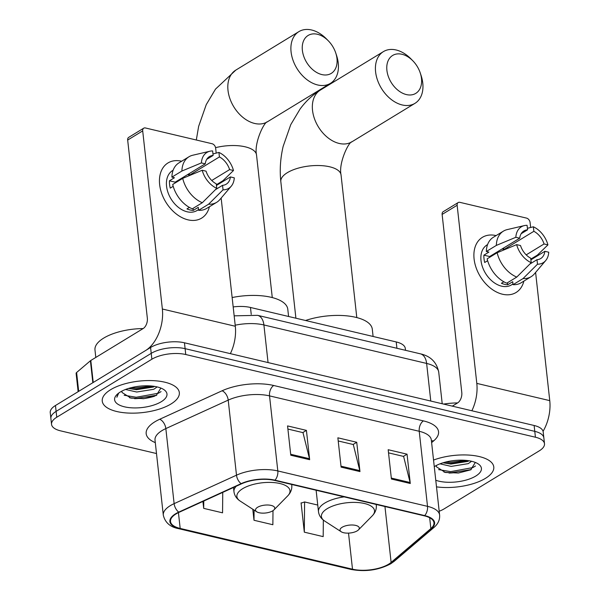 <?xml version="1.0" encoding="UTF-8"?>
<svg xmlns="http://www.w3.org/2000/svg" width="600" height="600" viewBox="0 0 600 600"><rect width="100%" height="100%" fill="white"/><g stroke="black" fill="none" stroke-linecap="round" stroke-linejoin="round"><path stroke-width="0.9" d="M233.175 306.938A24.233 9.9 -6.3 0 1 250.47 307.47L396.217 341.94A24.233 9.9 -6.3 0 1 405.293 348.442L405.502 350.31M134.565 398.685A32.318 13.192 173.7 0 0 138.945 398.438A32.318 13.192 173.7 0 1 134.565 398.685M449.018 473.055A32.318 13.192 173.7 0 0 453.397 472.808A32.318 13.192 173.7 0 1 449.018 473.055M439.192 511.252A24.233 9.9 173.7 0 0 444.158 508.86L539.273 450.847A24.233 9.9 173.7 0 0 544.493 443.722L543.202 431.993A24.233 9.9 173.7 0 0 534.127 425.49L184.462 342.795A24.233 9.9 173.7 0 0 150.578 347.49L55.463 405.51A24.233 9.9 173.7 0 0 50.242 412.635L50.887 418.5A24.233 9.9 173.7 0 1 56.115 411.375A24.233 9.9 173.7 0 0 50.887 418.5L51.54 424.357A24.233 9.9 173.7 0 0 60.608 430.86L156.502 453.54M543.847 437.857A24.233 9.9 173.7 0 0 534.773 431.355L185.108 348.66A24.233 9.9 173.7 0 0 151.222 353.355L56.115 411.375L151.222 353.355A24.233 9.9 173.7 0 1 185.108 348.66L534.773 431.355A24.233 9.9 173.7 0 1 543.847 437.857M485.43 478.365A38.775 15.832 173.7 0 0 493.785 466.972A38.775 15.832 173.7 0 0 472.515 455.408A38.775 15.832 173.7 0 0 433.545 460.058A38.775 15.832 173.7 0 1 472.515 455.408A38.775 15.832 173.7 0 1 493.785 466.972A38.775 15.832 173.7 0 1 485.43 478.365A38.775 15.832 173.7 0 1 436.5 486.855A38.775 15.832 173.7 0 0 485.43 478.365M170.977 403.995A38.775 15.832 173.7 0 0 179.333 392.603A38.775 15.832 173.7 0 0 152.692 380.625A38.775 15.832 173.7 0 0 110.602 389.715A38.775 15.832 173.7 0 0 102.248 401.115A38.775 15.832 173.7 0 0 128.887 413.085A38.775 15.832 173.7 0 0 170.977 403.995A38.775 15.832 173.7 0 0 179.333 392.603A38.775 15.832 173.7 0 0 152.692 380.625A38.775 15.832 173.7 0 0 110.602 389.715A38.775 15.832 173.7 0 0 102.248 401.115A38.775 15.832 173.7 0 0 128.887 413.085A38.775 15.832 173.7 0 0 170.977 403.995M388.643 564.18A25.852 10.553 -6.3 0 1 352.5 569.19L180.18 528.435A25.852 10.553 -6.3 0 1 170.505 521.498A25.852 10.553 -6.3 0 1 179.16 512.28L241.53 483.81A25.852 10.553 -6.3 0 1 274.59 480.42L424.283 515.827A25.852 10.553 -6.3 0 1 433.965 522.757A25.852 10.553 -6.3 0 1 430.868 528.585L391.118 562.41A25.852 10.553 -6.3 0 1 388.643 564.18M389.145 564.293A26.497 10.822 173.7 0 0 391.68 562.485L431.43 528.66A26.497 10.822 173.7 0 0 424.688 515.58L274.987 480.173A26.497 10.822 173.7 0 0 241.11 483.645L178.74 512.123A26.497 10.822 173.7 0 0 179.782 528.675L352.095 569.43A26.497 10.822 173.7 0 0 389.145 564.293M301.597 502.965L301.072 502.845L304.312 532.162L323.183 536.625L323.332 520.072M544.493 443.722A24.233 9.9 173.7 0 0 535.425 437.22L185.752 354.525A24.233 9.9 173.7 0 0 151.868 359.22L56.76 417.24A24.233 9.9 173.7 0 0 51.54 424.357M391.418 479.033L388.178 449.715L407.048 454.178L410.28 483.495L391.418 479.033M290.79 455.235L287.558 425.918L306.42 430.38L309.66 459.697L290.79 455.235M341.1 467.13L337.868 437.812L356.73 442.275L359.97 471.592L341.1 467.13M202.928 501.435L203.692 508.365L222.555 512.827L222.75 492.382M252.78 509.235L254.002 520.268L272.865 524.73L273 510.66M356.73 442.275L353.108 444.487M338.212 440.963L353.295 444.533L359.798 470.618A6.465 3.877 103.3 0 1 359.97 471.592M306.42 430.38L302.798 432.585M287.903 429.06L302.985 432.63L309.487 458.715A6.465 3.877 103.3 0 1 309.66 459.697M407.048 454.178L403.425 456.382M388.522 452.857L403.612 456.428L410.107 482.513A6.465 3.877 103.3 0 1 410.28 483.495M254.002 520.268L254.093 510.09M304.312 532.162L304.597 501.945L317.752 505.058M304.597 501.945L301.11 503.138M203.692 508.365L203.76 501.053M471.592 461.28L468.248 463.65L451.17 466.395L440.002 463.83M469.035 460.77L467.805 461.408L450.915 464.062L443.01 462.787M436.268 465.518A18.255 7.455 173.7 0 0 436.283 465.9A18.255 7.455 173.7 0 0 436.575 466.905L436.275 465.803M435.772 480.248A26.34 10.755 173.7 0 0 475.74 476.077A26.34 10.755 173.7 0 0 478.125 463.86A26.34 10.755 173.7 0 0 434.737 466.38A26.34 10.755 173.7 0 0 434.272 466.673M436.575 466.905L445.342 472.463L458.415 473.018L470.715 469.83L475.32 462.435M530.64 227.483L530.092 222.517A4.042 2.775 58.6 0 0 526.545 218.108L459.877 202.343A4.042 2.775 58.6 0 0 458.183 202.56A4.042 2.775 58.6 0 0 457.14 205.267L442.125 214.425L461.79 392.543A8.078 4.845 103.3 0 1 457.59 402.93A40.395 16.492 173.7 0 0 443.572 404.077M475.5 465.975L472.89 467.58L450.675 471.63L438.615 469.627M466.26 460.41L449.647 462.322L445.643 462.053M471.188 469.59L450.803 472.793L444.022 472.132M468.93 460.755L449.775 463.485L443.272 462.87M496.013 235.59A32.318 22.23 -121.4 0 1 496.088 235.605A32.318 22.23 -121.4 0 0 496.013 235.59A32.318 22.23 -121.4 0 0 474.09 258.96A32.318 22.23 -121.4 0 0 502.485 294.225A32.318 22.23 -121.4 0 1 476.16 267.855A32.318 22.23 -121.4 0 1 482.423 237.322A32.318 22.23 -121.4 0 1 496.013 235.59M523.86 281.123A32.318 22.23 -121.4 0 1 502.485 294.225A32.318 22.23 -121.4 0 0 516.075 292.493A32.318 22.23 -121.4 0 0 523.86 281.123M543.06 431.295A32.318 19.388 -76.7 0 0 549.757 400.635L535.605 272.43M471.862 410.768A32.318 19.388 -76.7 0 0 476.805 383.385L457.14 205.267M534 257.933L533.925 257.212M442.125 214.425A4.042 2.775 -121.4 0 1 443.168 211.718L458.183 202.56M457.59 402.93L452.317 406.147M502.192 248.895A16.155 11.115 58.6 0 1 503.827 249.623L533.865 231.308A16.155 11.115 -121.4 0 1 544.065 243.968L526.2 254.865M530.888 259.83L544.868 251.303A16.155 11.115 -121.4 0 1 540.705 258.548A16.155 11.115 -121.4 0 1 537 259.695L529.882 264.038M497.685 251.64A16.155 11.115 -121.4 0 1 498.728 252.075M512.97 283.98L511.447 284.91A23.43 16.117 -121.4 0 1 501.592 286.163A23.43 16.117 -121.4 0 1 482.513 267.045A23.43 16.117 -121.4 0 1 487.05 244.905L487.59 244.583M544.868 251.303L548.737 252.218A21.008 14.445 -121.4 0 1 545.685 260.58L534.27 273.998A26.662 18.337 -121.4 0 1 531.15 276.675L521.145 282.78A26.662 18.337 -121.4 0 1 513.045 284.678L512.715 281.707L507.713 284.76A23.43 16.117 -121.4 0 1 504.6 284.332A23.43 16.117 -121.4 0 1 501.42 283.267L503.857 281.782M489.6 257.34A16.155 11.115 58.6 0 1 489.668 256.53L519.705 238.208L515.835 237.292L496.35 245.4L486.338 251.505L488.888 252.105L483.885 255.165A23.43 16.117 -121.4 0 0 484.695 262.493L487.643 260.692M506.752 283.185A26.662 18.337 -121.4 0 1 487.147 258.832L497.16 252.728L516.645 244.627L520.515 245.542A16.155 11.115 -121.4 0 0 530.707 258.202L531.21 262.71L516.765 277.08L506.752 283.185M486.338 251.505A26.662 18.337 -121.4 0 1 493.373 237.263L503.385 231.157A26.662 18.337 -121.4 0 1 507.195 229.605L524.347 225.6A21.008 14.445 -121.4 0 1 527.077 225.308L527.58 229.815L521.16 233.73M513.045 284.678L523.058 278.565L537.495 264.202L537 259.695M531.15 276.675A26.662 18.337 -121.4 0 1 523.058 278.565M516.765 277.08A26.662 18.337 -121.4 0 1 497.16 252.728M496.35 245.4A26.662 18.337 -121.4 0 1 503.385 231.157M545.685 260.58A21.008 14.445 -121.4 0 1 537.495 264.202M531.21 262.71A21.008 14.445 -121.4 0 1 516.645 244.627M515.835 237.292A21.008 14.445 -121.4 0 1 524.347 225.6M519.705 238.208A16.155 11.115 -121.4 0 1 523.875 230.962A16.155 11.115 -121.4 0 1 527.58 229.815M530.812 259.11L537.382 255.105L547.928 244.882L544.065 243.968M533.865 231.308L533.37 226.792L527.408 228.3M533.37 226.792A21.008 14.445 -121.4 0 1 547.928 244.882M503.827 249.623L503.647 248.002M507.713 284.76L507.487 282.743M489.668 256.53L483.885 255.165M401.97 54.27A22.215 15.285 58.6 0 0 386.903 70.335A22.215 15.285 58.6 0 0 406.418 94.582A22.215 15.285 58.6 0 0 420.248 72.938A22.215 15.285 58.6 0 0 412.868 60.832A22.215 15.285 58.6 0 0 401.97 54.27M420.248 72.938L421.08 75.442A30.293 20.843 -121.4 0 1 414.967 103.343A30.293 20.843 -121.4 0 1 402.225 104.962A30.293 20.843 -121.4 0 1 377.543 80.235A30.293 20.843 -121.4 0 1 383.415 51.615A30.293 20.843 -121.4 0 1 396.15 49.988A30.293 20.843 -121.4 0 1 411.015 58.943L412.868 60.832M342.12 527.28A9.697 3.96 173.7 0 0 341.243 531.773A9.697 3.96 173.7 0 0 357.21 530.85A9.697 3.96 173.7 0 0 358.478 529.875A9.697 3.96 173.7 0 0 354.668 525.202A9.697 3.96 173.7 0 0 342.12 527.28M373.103 336.472L372.3 329.212A44.43 18.143 173.7 0 0 305.528 320.498M317.445 34.275A22.215 15.285 58.6 0 0 302.377 50.34A22.215 15.285 58.6 0 0 321.892 74.588A22.215 15.285 58.6 0 0 335.73 52.943A22.215 15.285 58.6 0 0 328.343 40.838A22.215 15.285 58.6 0 0 317.445 34.275M335.73 52.943L336.562 55.455A30.293 20.843 -121.4 0 1 330.442 83.347A30.293 20.843 -121.4 0 1 317.7 84.975A30.293 20.843 -121.4 0 1 293.017 60.248A30.293 20.843 -121.4 0 1 298.89 31.628A30.293 20.843 -121.4 0 1 311.632 30A30.293 20.843 -121.4 0 1 326.49 38.947L328.343 40.838M257.595 507.285A9.697 3.96 173.7 0 0 256.718 511.785A9.697 3.96 173.7 0 0 272.685 510.855A9.697 3.96 173.7 0 0 273.952 509.88A9.697 3.96 173.7 0 0 270.142 505.215A9.697 3.96 173.7 0 0 257.595 507.285M288.585 316.485L287.782 309.225A44.43 18.143 173.7 0 0 232.14 297.54M181.567 161.22A32.318 22.23 -121.4 0 1 181.642 161.235A32.318 22.23 -121.4 0 0 181.567 161.22A32.318 22.23 -121.4 0 0 159.645 184.59A32.318 22.23 -121.4 0 0 188.04 219.855A32.318 22.23 -121.4 0 1 161.715 193.485A32.318 22.23 -121.4 0 1 167.97 162.953A32.318 22.23 -121.4 0 1 181.567 161.22M209.407 206.76A32.318 22.23 -121.4 0 1 188.04 219.855A32.318 22.23 -121.4 0 0 201.63 218.123A32.318 22.23 -121.4 0 0 209.407 206.76M93.225 382.478L145.567 350.55A32.318 19.388 -76.7 0 0 162.36 309.015L142.695 130.898L127.672 140.055L147.337 318.173A8.078 4.845 103.3 0 1 143.145 328.56L90.802 360.487L93.225 382.478A4.042 1.65 173.7 0 0 92.843 382.755M230.37 353.655A32.318 19.388 -76.7 0 0 235.312 326.265L221.153 198.06M219.555 183.562L219.472 182.843M216.195 153.113L215.647 148.148A4.042 2.775 58.6 0 0 212.093 143.738L145.433 127.972A4.042 2.775 58.6 0 0 143.73 128.19A4.042 2.775 58.6 0 0 142.695 130.898M127.672 140.055A4.042 2.775 -121.4 0 1 128.715 137.355L143.73 128.19M78.135 391.68L76.117 373.425A4.042 1.65 -6.3 0 1 76.605 372.51L90.412 360.765A4.042 1.65 -6.3 0 1 90.802 360.487M187.74 174.525A16.155 11.115 58.6 0 1 189.382 175.252L219.42 156.938A16.155 11.115 -121.4 0 1 229.612 169.597L211.755 180.495M216.442 185.46L230.423 176.933A16.155 11.115 -121.4 0 1 226.252 184.178A16.155 11.115 -121.4 0 1 222.548 185.325L215.43 189.667M183.24 177.27A16.155 11.115 -121.4 0 1 184.275 177.705M198.517 209.618L197.002 210.54A23.43 16.117 -121.4 0 1 187.148 211.792A23.43 16.117 -121.4 0 1 168.06 192.675A23.43 16.117 -121.4 0 1 172.597 170.535L173.137 170.212M230.423 176.933L234.292 177.847A21.008 14.445 -121.4 0 1 231.233 186.21L219.825 199.627A26.662 18.337 -121.4 0 1 216.705 202.305L206.692 208.41A26.662 18.337 -121.4 0 1 198.593 210.308L198.27 207.337L193.26 210.39A23.43 16.117 -121.4 0 1 190.155 209.962A23.43 16.117 -121.4 0 1 186.975 208.905L189.413 207.413M175.148 182.97A16.155 11.115 58.6 0 1 175.222 182.16L205.26 163.837L201.39 162.922L181.905 171.03L171.892 177.135L174.442 177.743L169.433 180.795A23.43 16.117 -121.4 0 0 170.243 188.123L173.19 186.322M192.308 208.822A26.662 18.337 -121.4 0 1 172.703 184.47L182.715 178.358L202.2 170.257L206.062 171.172A16.155 11.115 -121.4 0 0 216.263 183.833L216.757 188.34L202.32 202.71L192.308 208.822M171.892 177.135A26.662 18.337 -121.4 0 1 178.928 162.892L188.94 156.788A26.662 18.337 -121.4 0 1 192.743 155.235L209.903 151.23A21.008 14.445 -121.4 0 1 212.632 150.938L213.127 155.445L206.715 159.36M198.593 210.308L208.605 204.202L223.05 189.833L222.548 185.325M216.705 202.305A26.662 18.337 -121.4 0 1 208.605 204.202M202.32 202.71A26.662 18.337 -121.4 0 1 182.715 178.358M181.905 171.03A26.662 18.337 -121.4 0 1 188.94 156.788M231.233 186.21A21.008 14.445 -121.4 0 1 223.05 189.833M216.757 188.34A21.008 14.445 -121.4 0 1 202.2 170.257M201.39 162.922A21.008 14.445 -121.4 0 1 209.903 151.23M205.26 163.837A16.155 11.115 -121.4 0 1 209.423 156.593A16.155 11.115 -121.4 0 1 213.127 155.445M216.36 184.74L222.93 180.735L233.483 170.512L229.612 169.597M219.42 156.938L218.917 152.43L212.962 153.93M218.917 152.43A21.008 14.445 -121.4 0 1 233.483 170.512M189.382 175.252L189.203 173.632M193.26 210.39L193.035 208.373M175.222 182.16L169.433 180.795M143.123 328.567A40.395 16.492 173.7 0 0 103.68 338.108A40.395 16.492 173.7 0 0 94.98 349.98L95.797 357.435M157.148 386.91L153.795 389.28L136.725 392.025L125.55 389.467M154.583 386.4L153.352 387.037L136.462 389.692L128.558 388.425M121.815 391.147A18.255 7.455 173.7 0 0 121.837 391.53A18.255 7.455 173.7 0 0 122.123 392.543L121.823 391.433M161.295 401.707A26.34 10.755 173.7 0 0 163.672 389.49A26.34 10.755 173.7 0 0 120.292 392.01A26.34 10.755 173.7 0 0 116.85 394.658A26.34 10.755 173.7 0 0 127.192 407.347A26.34 10.755 173.7 0 0 161.295 401.707M122.123 392.543L130.898 398.092L143.962 398.647L156.262 395.46L160.868 388.065M118.012 393.607L116.88 397.245L118.703 393.067M161.047 391.605L158.438 393.21L136.222 397.26L124.163 395.257M151.808 386.04L135.195 387.952L131.19 387.683M156.743 395.22L136.35 398.423L129.57 397.763M154.485 386.385L135.322 389.115L128.82 388.5M396.923 348.285L396.217 341.94M251.235 314.362L250.47 307.47M534.127 425.49L535.425 437.22M55.463 405.51L56.76 417.24M150.578 347.49L151.868 359.22M184.462 342.795L185.752 354.525M234.157 315.84L257.61 315.337L420.338 353.82C430.567 356.1 436.695 362.197 438.728 372.105A32.318 13.192 173.7 0 0 426.63 363.435L430.778 401.048M420.338 353.82A16.155 9.697 103.3 0 1 426.63 363.435L263.903 324.952L268.058 362.565M257.61 315.337A16.155 9.697 103.3 0 1 263.903 324.952A32.318 13.192 173.7 0 0 235.192 325.2M352.5 569.19L348.517 533.123M155.295 442.62A40.395 16.492 -6.3 0 1 154.882 421.8A40.395 16.492 -6.3 0 1 159.705 419.265L222.075 390.787A40.395 16.492 -6.3 0 1 273.728 385.5L423.42 420.9A40.395 16.492 -6.3 0 1 433.71 440.842L431.618 442.62M178.74 512.123A8.078 4.627 -114.5 0 1 174.127 503.647L165.84 428.588A32.318 13.192 173.7 0 0 161.977 430.62A32.318 13.192 173.7 0 0 155.017 440.115L154.995 439.875M179.782 528.675A8.078 4.845 103.3 0 1 178.545 528.645L350.865 569.4C365.295 572.077 378.608 570.188 390.817 563.737L394.162 561.338A8.078 6.315 -130.4 0 1 391.68 562.485M274.987 480.173A8.078 4.845 -76.7 0 0 277.815 470.94L427.515 506.347A8.078 4.845 103.3 0 1 424.688 515.58M241.11 483.645A8.078 4.627 -114.5 0 1 236.498 475.178A32.318 13.192 -6.3 0 1 277.815 470.94L269.528 395.88A32.318 13.192 173.7 0 0 228.21 400.118L165.84 428.588A8.078 4.627 65.5 0 0 159.705 419.265M394.162 561.338L433.912 527.513A8.078 6.315 -130.4 0 1 431.43 528.66M423.42 420.9A8.078 4.845 103.3 0 0 419.228 431.287L427.515 506.347A32.318 13.192 -6.3 0 1 439.605 515.01L431.325 439.957A32.318 13.192 173.7 0 0 419.228 431.287L269.528 395.88A8.078 4.845 103.3 0 1 273.728 385.5M178.545 528.645C170.167 527.048 165.083 522.555 163.305 515.175A32.318 13.192 -6.3 0 1 174.127 503.647L236.498 475.178L228.21 400.118A8.078 4.627 65.5 0 0 222.075 390.787M350.865 569.4A8.078 4.845 -76.7 0 0 352.095 569.43M433.71 440.842A8.078 6.315 49.6 0 0 431.43 440.94M180.18 528.435L178.433 512.618M391.118 562.41L384.945 506.52M430.868 528.585L429.668 517.748M340.995 466.17L359.798 470.618M391.305 478.065L410.107 482.513M290.685 454.268L309.487 458.715M476.805 383.385L549.757 400.635M339.15 143.438A30.293 20.843 58.6 0 0 351.892 141.817C348.772 141.727 338.385 163.065 341.048 174.93A30.293 12.367 -6.3 0 0 329.707 166.8A30.293 12.367 -6.3 0 0 287.355 172.672A30.293 12.367 -6.3 0 0 280.822 181.575C279.593 169.972 280.373 158.235 283.163 146.363L290.752 124.65L300.053 109.073C305.775 101.265 312.54 94.935 320.34 90.09A30.293 20.843 58.6 0 0 314.468 118.71A30.293 20.843 58.6 0 0 339.15 143.438M376.207 504.45L376.298 505.245C376.65 509.16 375.3 512.692 372.248 515.85A26.715 10.913 173.7 0 0 361.755 502.98A26.715 10.913 173.7 0 0 327.165 508.702A26.715 10.913 173.7 0 0 324.743 521.092L341.243 531.773M344.153 496.875A29.085 11.873 173.7 0 0 324.75 503.085A29.085 11.873 173.7 0 0 318.48 511.627C318.983 515.528 321.075 518.678 324.743 521.092M376.298 505.245A29.085 11.873 173.7 0 0 376.132 504.435M196.312 140.01L198.638 126.368L206.235 104.663L215.528 89.085L235.815 70.102A30.293 20.843 58.6 0 0 229.942 98.722A30.293 20.843 58.6 0 0 254.625 123.45A30.293 20.843 58.6 0 0 267.368 121.823C264.248 121.74 253.86 143.078 256.522 154.942A30.293 12.367 -6.3 0 0 245.183 146.812A30.293 12.367 -6.3 0 0 215.565 147.66M291.683 484.463L291.772 485.257C292.125 489.173 290.775 492.705 287.722 495.855A26.715 10.913 173.7 0 0 277.23 482.993A26.715 10.913 173.7 0 0 242.64 488.707A26.715 10.913 173.7 0 0 240.218 501.097L256.718 511.785M236.228 486.232A29.085 11.873 173.7 0 0 233.955 491.64C234.465 495.533 236.55 498.69 240.218 501.097M291.772 485.257A29.085 11.873 173.7 0 0 291.615 484.447M162.36 309.015L235.312 326.265M92.835 382.718L90.412 360.765M76.605 372.51L78.683 391.35M142.942 398.745A32.318 13.192 173.7 0 0 154.553 396.225M438.728 372.105L442.215 403.755M433.912 527.513C438.097 523.928 439.995 519.757 439.605 515.01M163.305 515.175L155.017 440.115M320.34 90.09L383.415 51.615M295.905 318.218L280.822 181.575M316.118 490.245L318.48 511.627M358.478 529.875L372.248 515.85M351.892 141.817L414.967 103.343M356.798 317.572L341.048 174.93M235.815 70.102L298.89 31.628M233.498 487.478L233.955 491.64M273.952 509.88L287.722 495.855M267.368 121.823L330.442 83.347M272.272 297.577L256.522 154.942"/></g></svg>

